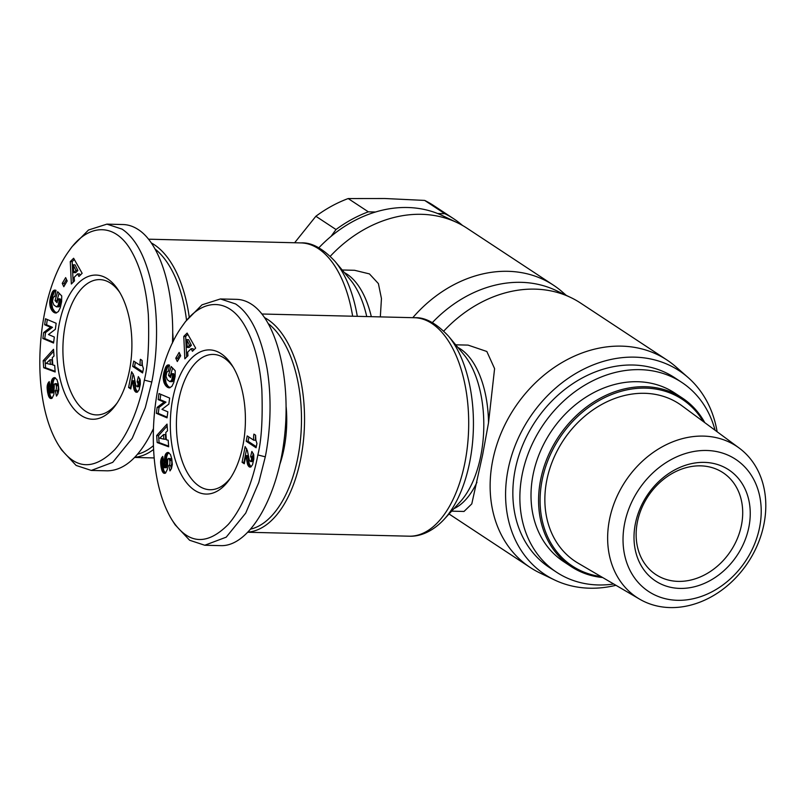 <?xml version="1.0" encoding="UTF-8"?>
<svg xmlns="http://www.w3.org/2000/svg" width="806" height="806" viewBox="0 0 806 806"><rect width="100%" height="100%" fill="white"/><g stroke="black" fill="none" stroke-linecap="round" stroke-linejoin="round"><path stroke-width="1.21" d="M330.289 256.258A124.245 100.891 -56.6 0 1 457.224 222.678A124.245 100.891 -56.6 0 1 467.027 228.219L553.5 285.213A124.245 100.891 -56.6 0 1 562.457 292.044L566.215 295.339M318.864 247.785A122.018 99.098 -56.6 0 1 331.065 236.359A122.018 99.098 -56.6 0 1 375.525 212.008A122.018 99.098 -56.6 0 1 437.628 213.519A122.018 99.098 -56.6 0 1 442.665 215.726L457.224 222.678M432.369 322.591A122.018 99.098 -56.6 0 1 556.16 290.543L570.719 297.495A124.245 100.891 -56.6 0 1 580.522 303.026L667.005 360.03A124.245 100.891 -56.6 0 1 675.952 366.861L688.082 377.5A122.018 99.098 -56.6 0 1 717.128 431.764M412.783 317.685A124.245 100.891 -56.6 0 1 553.5 285.213M189.168 316.768A109.263 56.863 -88.6 0 0 151.276 242.908M380.331 316.889L381.45 298.552L378.397 283.601L369.45 273.909L354.58 270.292L342.197 269.99M117.061 403.071A67.664 35.212 91.4 0 1 96.498 414.909A67.664 35.212 91.4 0 1 65.175 325.533A67.664 35.212 91.4 0 1 99.793 279.611A67.664 35.212 91.4 0 1 119.762 292.437M59.231 324.012A72.107 37.519 91.4 0 1 118.613 290.573A72.107 37.519 91.4 0 1 129.484 370.327A72.107 37.519 91.4 0 1 115.822 404.874A72.107 37.519 91.4 0 1 71.281 405.519A72.107 37.519 91.4 0 1 59.231 324.012M58.778 445.537L61.649 450L76.127 465.445L91.279 470.432L112.729 462.352L132.204 438.323L145.281 407.695L151.79 382.024C155.296 364.846 159.517 330.329 153.593 293.888C147.508 260.66 136.99 239.08 122.059 229.126L106.906 224.139L88.499 230.012L72.016 246.727L68.933 251.049C36.864 294.533 28.139 396.361 58.778 445.537C74.817 469.676 93.516 471.006 114.865 449.526C132.214 429.608 141.231 397.328 144.355 380.12C148.012 365.541 149.342 343.759 148.344 314.763C146.36 288.941 140.818 267.924 131.721 251.724C114.664 220.945 87.129 224.078 68.933 251.049M91.279 470.432L107.379 470.825C124.749 470.472 140.093 456.438 153.402 428.752M172.454 343.074C174.831 291.419 160.374 243.543 138.158 229.519C133.302 226.335 128.255 224.673 123.006 224.531L106.906 224.139M155.074 249.024A107.047 55.705 91.4 0 1 186.518 320.163M443.794 331.065A124.245 100.891 -56.6 0 1 570.719 297.495M615.935 585.297A122.018 99.098 -56.6 0 1 554.609 579.988A122.018 99.098 -56.6 0 1 507.971 470.13A122.018 99.098 -56.6 0 1 582.426 369.793A122.018 99.098 -56.6 0 1 688.082 377.5M554.609 579.988L540.05 573.036A124.245 100.891 -56.6 0 1 530.247 567.495A124.245 100.891 -56.6 0 1 492.567 461.173A124.245 100.891 -56.6 0 1 667.005 360.03M248.339 532.081A109.263 56.863 -88.6 0 0 300.87 458.05A109.263 56.863 -88.6 0 0 264.771 317.725M451.632 511.155L464.014 511.457L471.782 503.891L482.663 454.655L488.527 422.767L494.592 368.624L486.834 351.487L468.074 345.109L455.692 344.807M230.556 477.887A67.664 35.212 91.4 0 1 209.993 489.726A67.664 35.212 91.4 0 1 178.68 400.34A67.664 35.212 91.4 0 1 213.298 354.428A67.664 35.212 91.4 0 1 233.256 367.254M172.726 398.829A72.107 37.519 91.4 0 1 232.108 365.39A72.107 37.519 91.4 0 1 242.989 445.144A72.107 37.519 91.4 0 1 229.327 479.691A72.107 37.519 91.4 0 1 184.786 480.336A72.107 37.519 91.4 0 1 172.726 398.829M286.17 407.05A78.756 40.985 91.4 0 1 284.105 448.207A78.756 40.985 91.4 0 1 279.954 464.055M172.272 520.354L175.144 524.817L189.622 540.252L204.774 545.249L226.224 537.159L245.699 513.13L258.776 482.502L265.285 456.831C268.791 439.663 273.022 405.136 267.098 368.695C261.003 335.477 250.495 313.887 235.564 303.943L220.411 298.955L202.004 304.829L185.521 321.544L182.438 325.866C150.359 369.35 141.634 471.178 172.272 520.354C188.322 544.493 207.011 545.823 228.37 524.333C245.719 504.425 254.736 472.135 257.849 454.937C261.517 440.358 262.847 418.566 261.839 389.58C259.864 363.748 254.323 342.741 245.215 326.541C228.169 295.762 200.634 298.895 182.438 325.866M204.774 545.249L220.874 545.642C248.51 546.589 276.609 499.901 284.034 440.731C291.701 381.631 277.294 320.939 251.653 304.336C246.797 301.152 241.75 299.489 236.501 299.348L220.411 298.955M268.579 323.841A107.047 55.705 91.4 0 1 297.888 457.284A107.047 55.705 91.4 0 1 251.109 529.018M556.583 572.24L549.561 567.605A113.706 92.337 -56.6 0 1 515.074 470.301A113.706 92.337 -56.6 0 1 674.713 377.732L681.735 382.366A113.706 92.337 123.4 0 0 522.097 474.935A113.706 92.337 123.4 0 0 556.583 572.24A113.706 92.337 123.4 0 0 613.719 583.997M739.183 448.055L681.936 405.761A94.373 76.641 123.4 0 0 546.71 480.678A94.373 76.641 123.4 0 0 578.164 563.203L639.601 599.14A90.564 73.537 123.4 0 0 764.028 523.719A90.564 73.537 123.4 0 0 739.183 448.055A90.564 73.537 123.4 0 0 609.417 519.951A90.564 73.537 123.4 0 0 639.601 599.14M624.579 523.749A79.119 64.248 -56.6 0 1 706.691 450.483A79.119 64.248 -56.6 0 1 759.665 527.043A79.119 64.248 -56.6 0 1 677.564 600.309A79.119 64.248 -56.6 0 1 624.579 523.749M741.51 524.887A61.014 49.549 -56.6 0 1 655.842 574.557A61.014 49.549 -56.6 0 1 637.334 522.348A61.014 49.549 -56.6 0 1 723.002 472.679A61.014 49.549 -56.6 0 1 741.51 524.887M748.945 526.781A66.555 54.052 123.4 0 0 704.373 462.382A66.555 54.052 123.4 0 0 635.309 524.011A66.555 54.052 123.4 0 0 679.871 588.41A66.555 54.052 123.4 0 0 748.945 526.781M704.776 422.626A100.941 81.98 123.4 0 0 682.289 398.003L674.723 393.016A100.941 81.98 123.4 0 0 532.988 475.197A100.941 81.98 123.4 0 0 563.606 561.581L571.172 566.578A100.941 81.98 123.4 0 0 602.666 577.539M682.289 398.003A100.941 81.98 123.4 0 0 540.554 480.185A100.941 81.98 123.4 0 0 571.172 566.578M601.004 576.562A99.833 81.074 -56.6 0 1 542.045 480.567A99.833 81.074 -56.6 0 1 614.202 393.53A99.833 81.074 -56.6 0 1 703.225 421.488M375.525 212.008L368.332 211.827A124.799 101.344 123.4 0 0 336.011 229.529L331.065 236.359M462.523 225.458A124.799 101.344 123.4 0 0 453.818 218.849A124.799 101.344 123.4 0 0 444.821 213.701L437.628 213.519M453.818 218.849L433.678 205.57A124.799 101.344 123.4 0 0 424.681 200.422L384.956 198.518L348.182 198.558A124.799 101.344 123.4 0 0 315.871 216.26L294.633 242.757M444.821 213.701L424.681 200.422M348.182 198.558L368.332 211.827M336.011 229.529L315.871 216.26M715.063 430.233A113.706 92.337 123.4 0 0 681.735 382.366M253.709 440.187A11.113 5.783 91.4 0 1 253.91 434.112L255.583 435.21L255.845 440.076L256.933 443.421L256.086 447.753L246.183 441.235L247.22 435.915L253.709 440.187L255.603 440.237A11.113 5.783 -88.6 0 1 255.573 435.824M248.903 437.023L248.077 441.275L256.288 446.685M246.183 441.235L248.077 441.275M253.598 458.795L252.883 461.455L250.747 461.596L251.704 458.745L253.598 458.795L252.54 456.589L253.286 453.435M251.613 460.004L253.507 460.045M251.462 460.579L253.356 460.629M250.988 461.415L252.883 461.455M251.704 458.745L250.626 456.539L251.875 451.42L253.749 454.796L253.83 459.007L252.54 464.699L250.857 466.966L249.185 466.835L247.674 464.719L245.88 455.571L244.289 463.762L242.092 462.312L245.145 446.564L247.361 450.483L249.356 460.317L250.747 461.596M246.646 448.68L243.986 462.352L244.5 462.694M242.092 462.312L243.986 462.352M245.88 455.571L247.774 455.612L249.286 463.924L251.029 466.845M246.001 456.095L247.895 456.136M246.233 457.214L248.127 457.264M246.404 458.302L248.298 458.352M246.616 459.843L248.51 459.894M246.646 460.125L248.54 460.166M246.878 461.566L248.772 461.616M247.13 462.815L249.024 462.856M247.392 463.873L249.286 463.924M247.674 464.719L249.568 464.76M248.087 465.586L249.981 465.626M248.591 466.321L250.485 466.362M249.185 466.835L250.978 466.875M249.558 467.037L250.505 467.067M250.626 456.539L252.52 456.579L250.646 456.549M251.271 457.334L253.165 457.385M251.613 458.161L253.507 458.201M168.736 465.576C169.824 465.072 170.167 463.379 169.754 460.498L169.079 458.685L167.799 459.037L167.366 469.364L165.552 473.062L164.031 473.293L162.983 472.507L161.079 467.137L160.616 461.707L161.472 458.08L162.711 456.408L163.89 462.07L163.064 466.009L164.263 467.591L164.877 456.065L166.086 453.456L168.232 452.468L170.479 454.534L171.789 458.896L172.323 464.468L171.476 468.518L169.995 470.906L168.736 465.576L170.63 465.626L171.366 468.749M158.178 399.585L158.973 393.56L169.653 398.083L168.857 404.108L161.976 409.357L167.839 411.836L167.044 417.851L156.364 413.327L157.15 407.362L164.092 402.093L158.178 399.585L160.072 399.635L165.986 402.134L159.044 407.413L158.258 413.367L167.144 417.135M180.685 355.768L177.3 361.531L175.768 358.186L179.144 352.413L180.685 355.768M192.433 351.295L191.143 348.696L187.657 352.141L187.969 355.718L184.836 358.821L183.778 336.394L187.123 333.08L195.646 348.111L192.433 351.295M163.971 372.07L166.328 366.085L168.011 364.937L169.512 365.158L168.383 371.254L166.822 372.09L165.976 376.18L167.316 379.757L169.935 381.671L171.688 380.089L172.524 376.211L172.555 374.578L171.648 373.641L170.519 377.5L168.525 375.445L171.144 366.518L175.224 370.74L175.104 376.523L173.753 382.538L171.89 386.366L169.462 387.817L166.268 386.296L163.961 382.417L163.195 377.551L163.971 372.07L165.865 372.11L165.089 377.601L166.137 383.203L168.122 386.296L170.126 387.676L168.232 387.636M167.517 430.837L165.784 432.479L166.318 439.794L168.192 440.217L168.666 446.796L157.18 442.544L156.676 435.522L167.033 424.097L167.517 430.837M167.174 426.082L158.57 435.562L159.074 442.585L168.615 446.121M156.676 435.522L158.57 435.562M157.18 442.544L159.074 442.585M163.527 434.595L159.759 438.172L163.86 439.169L163.527 434.595L165.421 434.635L165.754 439.21L163.86 439.169M164.253 371.052L166.147 371.103L165.865 372.11M163.719 373.077L165.613 373.128M163.517 374.034L165.411 374.085M163.366 374.961L165.26 375.002M163.265 375.828L165.159 375.878M163.205 376.644L165.099 376.694M163.195 377.551L165.089 377.601M163.225 378.538L165.119 378.588M163.316 379.505L165.21 379.545M163.447 380.422L165.341 380.462M163.638 381.309L165.532 381.349M163.88 382.155L165.774 382.205M163.961 382.417L165.855 382.457M164.243 383.152L166.137 383.203M164.565 383.858L166.459 383.908M164.918 384.522L166.812 384.563M165.321 385.137L167.215 385.187M165.754 385.711L167.648 385.762M166.227 386.245L168.122 386.296M166.268 386.296L168.162 386.336M166.761 386.739L168.656 386.789M167.255 387.122L169.149 387.172M167.739 387.424L169.633 387.474M168.716 387.767L169.633 387.787M172.605 368.04L170.419 375.485L170.953 376.039M168.525 375.445L170.419 375.485M171.648 373.641L173.542 373.692L174.449 374.629L174.177 378.216L172.806 381.309L169.935 381.671M172.555 374.578L174.449 374.629M172.555 375.183L174.449 375.233M172.524 376.211L174.418 376.261M172.444 377.087L174.338 377.137M172.434 377.218L174.328 377.258M172.282 378.165L174.177 378.216M172.051 379.092L173.945 379.142M172.01 379.213L173.905 379.263M171.688 380.089L173.582 380.14M171.325 380.775L173.219 380.815M170.912 381.268L172.806 381.309M170.449 381.581L172.343 381.631M170.348 381.611L172.242 381.661M167.85 371.203L168.394 371.213M168.011 364.937L168.807 364.957M167.537 365.078L169.421 365.118L167.698 366.911L166.147 371.103M167.255 365.219L169.149 365.269M166.771 365.581L168.666 365.632M166.328 366.085L168.222 366.125M165.905 366.71L167.799 366.75M165.804 366.861L167.698 366.911M165.512 367.445L167.406 367.486M165.22 368.161L167.114 368.201M164.908 368.987L166.802 369.037M164.575 369.954L166.469 370.004M191.143 348.696L193.037 348.736L193.692 350.046M187.818 334.309L185.672 336.445L186.649 357.028M183.778 336.394L185.672 336.445M188.554 339.669L191.365 345.331L189.188 347.487L187.294 347.436L189.47 345.28L186.66 339.618L188.554 339.669M189.47 345.28L191.365 345.331M186.66 339.618L187.294 347.436M179.99 354.257L177.663 358.227L178.348 359.738M175.768 358.186L177.663 358.227M160.767 394.325L160.072 399.635M164.092 402.093L165.986 402.134M157.15 407.362L159.044 407.413M156.364 413.327L158.258 413.367M161.019 466.765L162.913 466.805L163.9 470.795L165.472 473.102M161.079 467.137L162.973 467.178M161.291 468.205L163.185 468.256M161.512 469.173L163.406 469.213M161.754 470.019L163.648 470.059M162.006 470.744L163.9 470.795M162.278 471.359L164.172 471.409M162.56 471.903L164.454 471.953M162.983 472.507L164.877 472.558M163.406 472.951L165.301 473.001M163.86 473.233L165.159 473.263M164.031 473.293L165.029 473.324M168.585 458.402L170.973 458.735L171.648 460.538C172.061 463.42 171.718 465.112 170.63 465.626M169.079 458.685L170.973 458.735M169.21 458.856L171.104 458.906M169.522 459.531L171.416 459.581M169.754 460.498L171.648 460.538M167.719 452.468L168.252 452.478M167.215 452.589L168.746 452.629M168.938 452.74L167.557 454.08L166.59 457.073L166.51 466.966L165.965 467.722L164.071 467.671M166.711 452.881L168.605 452.922M166.55 452.992L168.444 453.043M166.086 453.456L167.98 453.496M165.663 454.03L167.557 454.08M165.301 454.745L167.195 454.796M165.109 455.239L167.003 455.279M164.877 456.065L166.771 456.115M164.696 457.022L166.59 457.073M164.575 458.09L166.469 458.14M164.565 458.382L166.459 458.423M164.525 459.128L166.419 459.178M164.515 459.984L166.409 460.035M164.525 460.951L166.419 461.002M164.555 462.029L166.449 462.07M164.595 463.198L166.489 463.249M164.696 465.012L166.59 465.062M164.706 466.13L166.6 466.18M164.636 466.825L166.53 466.875M164.615 466.916L166.51 466.966M164.263 467.591L166.157 467.631M161.865 457.415L162.923 457.445M161.472 458.08L163.064 458.12M163.165 458.604L162.51 461.747L162.913 466.805M161.17 458.815L163.064 458.856M160.918 459.591L162.812 459.642M160.747 460.438L162.641 460.478M160.676 460.871L162.57 460.921M160.616 461.707L162.51 461.747M160.596 462.604L162.49 462.644M160.626 463.551L162.52 463.601M160.706 464.558L162.6 464.609M160.837 465.636L162.731 465.687M134.834 457.264A109.263 56.863 -88.6 0 0 153.573 449.476M153.412 445.658A107.047 55.705 91.4 0 1 137.604 454.211M172.675 332.233A78.756 40.985 91.4 0 1 173.209 341.512M140.204 365.38A11.113 5.783 91.4 0 1 140.415 359.305L142.078 360.403L142.35 365.259L143.428 368.604L142.591 372.946L132.688 366.418L133.725 361.098L140.204 365.38L142.098 365.42A11.113 5.783 -88.6 0 1 142.078 361.007M135.408 362.216L134.582 366.458L142.793 371.878M132.688 366.418L134.582 366.458M140.093 383.978L139.388 386.648L137.252 386.779L138.199 383.938L140.093 383.978L139.025 381.762L139.791 378.619M138.108 385.187L140.002 385.238M137.967 385.772L139.861 385.812M137.494 386.598L139.388 386.648M138.199 383.938L137.131 381.722L138.37 376.604L140.244 379.979L140.335 384.19L139.045 389.892L137.363 392.149L135.68 392.018L134.179 389.903L132.386 380.754L130.794 388.945L128.587 387.495L131.65 371.747L133.867 375.667L135.811 385.369L137.252 386.779M133.141 373.863L130.481 387.545L131.005 387.877M128.587 387.495L130.481 387.545M132.386 380.754L134.28 380.805L135.781 389.107L137.534 392.028M132.506 381.278L134.401 381.329M132.728 382.407L134.622 382.447M132.899 383.495L134.793 383.535M133.111 385.026L135.005 385.077M133.151 385.308L135.045 385.349M133.383 386.749L135.277 386.799M133.625 387.998L135.519 388.039M133.887 389.056L135.781 389.107M134.179 389.903L136.073 389.953M134.582 390.769L136.476 390.809M135.096 391.504L136.99 391.555M135.68 392.018L137.483 392.069M136.053 392.23L137 392.25M137.131 381.722L139.025 381.762M137.151 381.732L139.045 381.782M137.766 382.528L139.66 382.568M138.108 383.344L140.002 383.394M55.241 390.759C56.329 390.255 56.672 388.563 56.259 385.681L55.574 383.878L54.304 384.23L53.871 394.557L52.047 398.245L50.536 398.476L49.478 397.69L47.584 392.32L47.121 386.89L47.977 383.273L49.206 381.591L50.395 387.253L49.569 391.192L50.768 392.774L51.383 381.258L52.581 378.639L54.737 377.661L56.984 379.717L58.284 384.079L58.818 389.651L57.972 393.701L56.491 396.089L55.241 390.759L57.135 390.809L57.871 393.933M44.683 324.768L45.468 318.753L56.148 323.277L55.362 329.301L48.471 334.54L54.334 337.029L53.549 343.034L42.869 338.51L43.655 332.546L50.587 327.276L44.683 324.768L46.577 324.818L52.481 327.327L45.549 332.596L44.763 338.56L53.639 342.318M67.18 280.951L63.805 286.714L62.264 283.369L65.649 277.607L67.18 280.951M78.938 276.478L77.648 273.879L74.162 277.335L74.474 280.901L71.341 284.004L70.283 261.577L73.628 258.263L82.141 273.294L78.938 276.478M50.466 297.253L52.823 291.268L54.506 290.12L56.017 290.341L54.889 296.437L53.317 297.273L52.481 301.363L53.821 304.94L56.43 306.864L58.193 305.273L59.019 301.404L59.05 299.761L58.153 298.835L57.014 302.693L55.03 300.628L57.649 291.701L61.73 295.933L61.609 301.706L60.259 307.731L58.385 311.549L55.967 313L52.773 311.479L50.456 307.6L49.7 302.744L50.466 297.253L52.36 297.303L51.594 302.784L52.632 308.386L54.627 311.479L56.622 312.859L54.727 312.819M54.022 356.03L52.289 357.663L52.813 364.987L54.687 365.4L55.161 371.979L43.685 367.727L43.181 360.705L53.539 349.29L54.022 356.03M53.68 351.265L45.076 360.756L45.579 367.778L55.11 371.304M43.181 360.705L45.076 360.756M43.685 367.727L45.579 367.778M50.032 359.778L46.264 363.355L50.355 364.352L50.032 359.778L51.927 359.829L52.249 364.403L50.355 364.352M50.748 296.235L52.642 296.286L52.36 297.303M50.224 298.26L52.118 298.311M50.022 299.217L51.916 299.268M49.871 300.144L51.765 300.185M49.77 301.011L51.665 301.061M49.71 301.837L51.604 301.877M49.7 302.744L51.594 302.784M49.73 303.721L51.624 303.771M49.811 304.688L51.705 304.739M49.952 305.605L51.846 305.655M50.133 306.492L52.027 306.542M50.375 307.348L52.269 307.388M50.456 307.6L52.35 307.65M50.738 308.335L52.632 308.386M51.06 309.051L52.954 309.091M51.423 309.705L53.317 309.756M51.826 310.32L53.72 310.37M52.259 310.904L54.153 310.945M52.733 311.438L54.627 311.479M52.773 311.479L54.667 311.519M53.267 311.932L55.161 311.972M53.75 312.305L55.644 312.355M54.234 312.607L56.128 312.657M55.221 312.95L56.128 312.97M59.11 293.223L56.924 300.678L57.448 301.222M55.03 300.628L56.924 300.678M58.153 298.835L60.047 298.875L60.944 299.812L60.672 303.399L59.312 306.502L56.43 306.864M59.05 299.761L60.944 299.812M59.05 300.366L60.944 300.416M59.019 301.404L60.913 301.444M58.949 302.28L60.843 302.321M58.939 302.401L60.833 302.452M58.778 303.348L60.672 303.399M58.556 304.275L60.45 304.325M58.516 304.406L60.41 304.446M58.193 305.273L60.087 305.323M57.82 305.958L59.715 306.008M57.417 306.451L59.312 306.502M56.954 306.764L58.848 306.814M56.853 306.804L58.747 306.844M54.355 296.386L54.889 296.406M54.506 290.12L55.312 290.14M54.032 290.261L55.926 290.311L54.193 292.094L52.642 296.286M53.76 290.412L55.654 290.452M53.277 290.775L55.171 290.815M52.823 291.268L54.717 291.319M52.4 291.893L54.294 291.943M52.309 292.054L54.193 292.094M52.017 292.628L53.911 292.679M51.715 293.344L53.609 293.394M51.413 294.17L53.307 294.22M51.08 295.137L52.974 295.187M77.648 273.879L79.542 273.929L80.187 275.239M74.323 259.502L72.177 261.628L73.144 282.211M70.283 261.577L72.177 261.628M75.059 264.852L77.87 270.514L75.693 272.67L73.799 272.63L75.976 270.463L73.165 264.811L75.059 264.852M75.976 270.463L77.87 270.514M73.165 264.811L73.799 272.63M66.485 279.44L64.158 283.42L64.853 284.931M62.264 283.369L64.158 283.42M47.272 319.508L46.577 324.818M50.587 327.276L52.481 327.327M43.655 332.546L45.549 332.596M42.869 338.51L44.763 338.56M47.514 391.948L49.408 391.998L50.405 395.978L51.967 398.285M47.584 392.32L49.478 392.371M47.796 393.399L49.69 393.439M48.017 394.356L49.912 394.396M48.259 395.202L50.153 395.242M48.511 395.927L50.405 395.978M48.773 396.542L50.667 396.592M49.065 397.096L50.959 397.136M49.478 397.69L51.372 397.741M49.912 398.144L51.806 398.184M50.365 398.416L51.655 398.446M50.536 398.476L51.534 398.507M55.09 383.585L57.468 383.918L58.153 385.731C58.566 388.613 58.223 390.305 57.135 390.809M55.574 383.878L57.468 383.918M55.705 384.039L57.599 384.089M56.017 384.714L57.911 384.764M56.259 385.681L58.153 385.731M54.224 377.651L54.748 377.661M53.72 377.782L55.251 377.812M55.433 377.923L54.062 379.263L53.095 382.256L53.015 392.149L52.461 392.905L50.566 392.854M53.216 378.064L55.11 378.115M53.055 378.175L54.949 378.226M52.581 378.639L54.476 378.679M52.168 379.223L54.062 379.263M51.796 379.938L53.69 379.979M51.614 380.422L53.508 380.462M51.383 381.258L53.277 381.298M51.201 382.205L53.095 382.256M51.08 383.273L52.974 383.324M51.06 383.565L52.954 383.616M51.03 384.311L52.924 384.361M51.02 385.177L52.914 385.218M51.03 386.145L52.924 386.185M51.05 387.212L52.944 387.253M51.1 388.391L52.995 388.432M51.191 390.205L53.085 390.245M51.211 391.323L53.105 391.363M51.141 392.018L53.035 392.059M51.121 392.109L53.015 392.149M50.768 392.774L52.662 392.824M48.37 382.598L49.428 382.628M47.977 383.273L49.569 383.313M49.67 383.787L48.985 387.837L49.408 391.998M47.665 383.999L49.559 384.049M47.413 384.774L49.307 384.825M47.242 385.621L49.136 385.671M47.181 386.064L49.075 386.104M47.121 386.89L49.015 386.94M47.091 387.787L48.985 387.837M47.131 388.734L49.025 388.784M47.211 389.741L49.106 389.792M47.332 390.829L49.226 390.87M148.506 239.191L300.96 242.908A109.263 56.863 91.4 0 1 352.645 316.214M357.3 316.335A106.674 55.513 -88.6 0 0 335.004 261.356C322.833 248.389 311.479 242.243 300.96 242.908M335.004 261.356L350.247 279.672A85.789 44.642 91.4 0 1 366.74 316.557M371.324 316.677A83.199 43.292 -88.6 0 0 344.404 272.64M414.465 317.725A109.263 56.863 91.4 0 1 465.032 462.05A109.263 56.863 91.4 0 1 409.136 536.192C418.586 536.715 431.603 532.716 444.035 519.437A106.674 55.513 -88.6 0 0 469.858 461.364A106.674 55.513 -88.6 0 0 448.499 336.162C436.328 323.206 424.984 317.06 414.465 317.725L262 314.008M448.499 336.162L463.742 354.479A85.789 44.642 91.4 0 1 480.92 455.178A85.789 44.642 91.4 0 1 460.145 501.886L444.035 519.437M488.527 422.767A83.199 43.292 -88.6 0 0 457.899 347.457M246.243 457.314L248.137 457.355M257.849 454.937L265.285 456.831M164.666 464.498L166.56 464.538M453.969 508.616A83.199 43.292 -88.6 0 0 476.961 482.26M132.748 382.497L134.642 382.548M144.355 380.12L151.79 382.024M51.161 389.681L53.055 389.731M530.247 567.495L449.043 513.976M248.157 532.262L409.136 536.192M134.652 457.455L154.158 457.929"/></g></svg>
